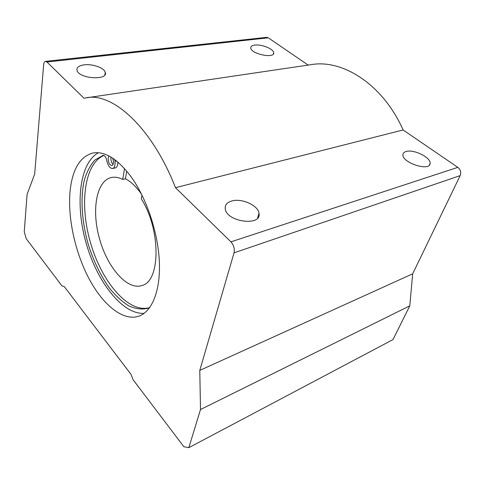 <?xml version="1.0" encoding="UTF-8"?>
<svg xmlns="http://www.w3.org/2000/svg" width="485" height="485" viewBox="0 0 485 485"><rect width="100%" height="100%" fill="white"/><g stroke="black" fill="none" stroke-linecap="round" stroke-linejoin="round"><path stroke-width="0.73" d="M110.938 157.049L110.889 157.31C110.665 160.256 111.404 162.639 113.102 164.463M188.835 447.661L200.511 409.534L409.789 305.835L393.014 339.579L188.835 447.661L183.839 446.709L133.06 379.7L130.974 374.353L64.238 286.538L61.959 285.871L26.245 238.741L24.25 231.721L27.099 194.364L34.696 173.994L43.644 64.778C43.85 62.692 44.474 61.546 45.499 61.352L46.948 62.007L268.284 37.812L266.604 37.351L45.499 61.352M124.518 168.568L122.717 179.432C118.625 177.377 114.812 176.746 111.283 177.528C96.121 181.014 91.41 210.672 99.595 239.093C107.525 267.587 127.112 290.43 141.869 285.532C160.474 281.609 161.202 230.078 141.293 198.789L141.984 195.097M149.768 307.49L147.937 308.266C141.893 309.709 135.539 308.933 128.889 305.938C122.244 301.797 115.83 295.947 109.658 288.375C100.601 275.747 93.417 260.9 88.106 243.828C81.765 221.305 80.231 198.032 84.287 180.214C86.779 171.835 90.319 165.106 94.914 160.038L103.129 155.352C104.827 155.436 106.039 157.164 106.755 160.529L106.712 160.226C107.864 165.627 109.828 168.386 112.617 168.501L115.333 167.907C117.018 167.367 117.855 165.403 117.825 162.02M103.917 155.442C83.917 163.803 79.267 205.379 90.774 243.664C101.995 282.034 128.349 313.377 149.283 307.72M108.973 155.964L108.173 157.88C108.155 162.402 109.41 164.973 111.932 165.591C113.745 164.47 113.963 161.972 112.605 158.092M98.449 152.726C79.231 163.202 75.054 204.5 86.106 243.033C96.964 281.621 122.244 314.571 144.106 313.358M112.617 168.501C114.63 167.737 115.4 165.215 114.939 160.941L114.981 161.244L116.491 160.923M114.878 159.68L114.981 161.244M126.718 171.108L125.421 178.801L122.717 179.432M141.614 194.346C136.406 186.84 131.011 181.657 125.421 178.801M131.72 177.655C118 159.098 105.051 150.89 92.877 153.017C80.352 156.497 72.817 168.604 70.27 189.338C67.239 216.086 74.678 251.224 88.713 278.093C102.735 304.847 123.093 321.731 139.068 316.105C151.95 311.449 160.529 290.921 159.371 262.124C158.213 233.364 146.997 199.293 131.72 177.655M308.181 65.081L268.284 37.812M409.789 305.835L412.668 273.825L460.18 175.612C461.35 172.387 460.562 169.635 457.816 167.355L403.102 129.962C383.211 84.82 342.962 59.121 311.497 64.596L83.947 98.182L46.948 62.007M200.511 409.534L199.778 370.407L412.668 273.825M199.778 370.407L234.043 252.843C234.831 248.811 233.782 245.149 230.908 241.851L175.497 187.677L403.102 129.962M231.587 201.045C226.865 202.518 224.761 205.167 225.27 208.999C226.895 222.148 261.821 226.519 259.002 213.37C258.372 205.404 241.433 197.868 231.587 201.045M406.078 151.514C404.175 152.078 403.132 153.072 402.962 154.509C401.386 162.427 429.668 171.908 430.068 163.554C431.414 157.728 413.638 148.913 406.078 151.514M175.497 187.677C152.138 127.755 112.926 92.538 86.645 97.679M84.257 64.832C78.752 65.633 76.357 67.536 77.054 70.549C79.401 79 108.761 80.613 105.233 72.241C104.105 67.809 92.489 63.729 84.257 64.832M254.855 45.075C252.054 45.444 250.69 46.408 250.775 47.966C250.89 53.974 274.843 58.946 273.667 52.744C273.685 48.985 261.615 44.093 254.855 45.075M234.043 252.843L460.18 175.612M230.908 241.851L457.816 167.355M430.068 163.554L429.419 164.997M273.667 52.744L273.322 53.987M105.233 72.241L104.881 74.823M259.002 213.37L257.559 218.117"/></g></svg>
